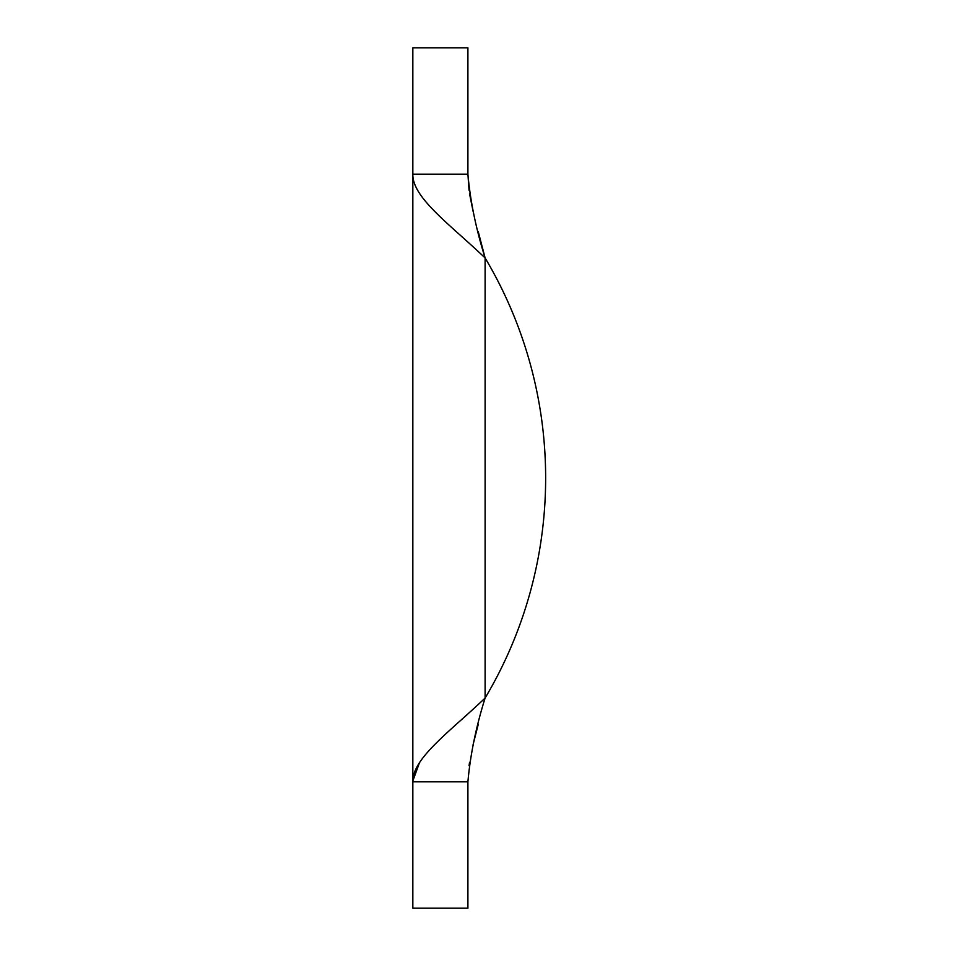 <?xml version="1.0" encoding="UTF-8"?>
<svg xmlns="http://www.w3.org/2000/svg" width="956" height="956" viewBox="0 0 956 956"><rect width="100%" height="100%" fill="white"/><g stroke="black" fill="none" stroke-linecap="round" stroke-linejoin="round"><path stroke-width="1.43" d="M469.049 765.768L469.563 762.255M473.077 744.664L478.251 724.361M467.735 714.12L465.488 716.14M419.469 762.757L412.849 780.921M469.049 190.232L467.902 174.183C470.268 200.987 476.004 228.914 485.11 257.965L478.251 231.639M473.077 211.336L469.563 193.757M412.837 174.183L412.837 781.817L412.837 47.8L467.902 47.8L467.902 174.183L412.837 174.183C412.215 197.713 450.623 224.959 485.11 257.965L485.11 698.035C476.016 727.014 470.28 754.941 467.902 781.817L412.837 781.817C412.12 758.395 450.67 730.982 485.11 698.035A430.2 430.2 0 0 0 485.11 257.965M467.902 781.817L467.902 908.2L412.837 908.2L412.837 781.817"/></g></svg>
